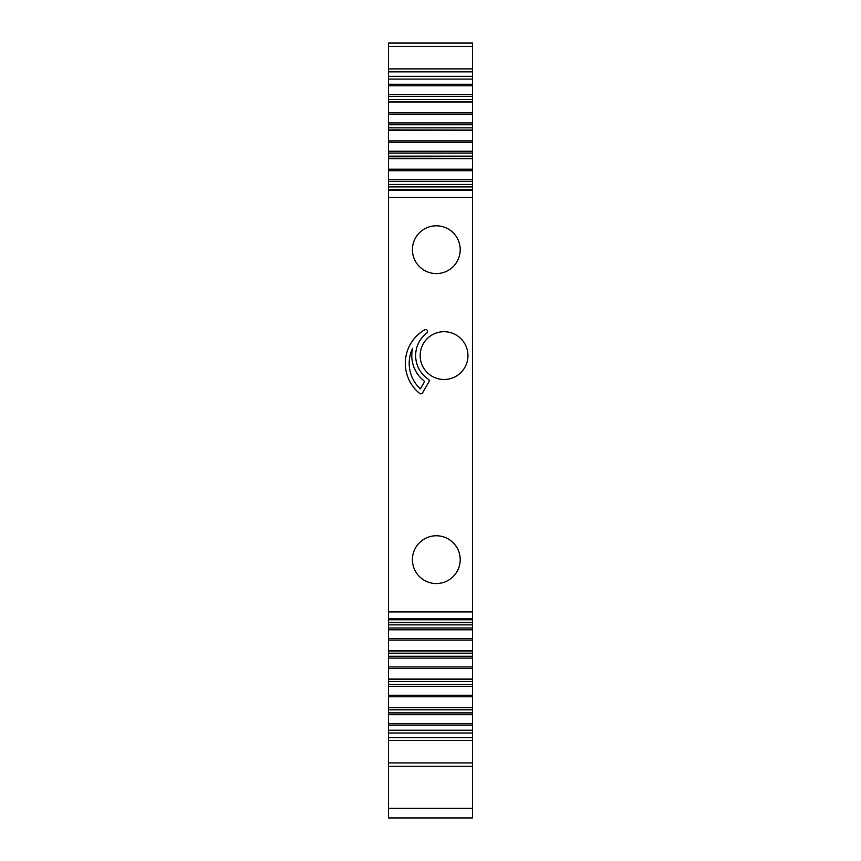 <?xml version="1.0" encoding="UTF-8"?>
<svg xmlns="http://www.w3.org/2000/svg" width="861" height="861" viewBox="0 0 861 861"><rect width="100%" height="100%" fill="white"/><g stroke="black" fill="none" stroke-linecap="round" stroke-linejoin="round"><path stroke-width="1.29" d="M472.474 611.923L388.526 611.923L388.526 189.56L472.474 189.56L472.474 732.991L388.526 732.991L388.526 762.921L472.474 762.921L472.474 738.297M472.474 622.417L388.526 622.417L388.526 732.991M472.474 622.654L388.526 622.654M388.526 622.417L388.526 619.78L472.474 619.78M388.526 611.923L388.526 619.78M388.526 189.56L388.526 186.923L472.474 186.923L472.474 43.05L388.526 43.05L388.526 46.419L472.474 46.419M472.474 186.686L388.526 186.546L388.526 170.704L472.474 170.704M472.474 169.208L388.526 169.208L388.526 170.704M388.526 169.208L388.526 158.618L472.474 158.618M472.474 158.37L388.526 158.23L388.526 142.399L472.474 142.399M472.474 140.892L388.526 140.892L388.526 142.399M388.526 140.892L388.526 130.302L472.474 130.302M472.474 130.065L388.526 129.925L388.526 114.082L472.474 114.082M472.474 112.587L388.526 112.587L388.526 114.082M388.526 112.587L388.526 101.996L472.474 101.996M472.474 101.759L388.526 101.62L388.526 85.777L472.474 85.777M472.474 79.094L388.526 79.094L388.526 85.777M388.526 79.094L388.526 76.349L472.474 76.349M388.526 46.419L388.526 76.349M472.474 808.264L388.526 808.264L388.526 817.95L472.474 817.95L472.474 762.921M388.526 808.264L388.526 766.29L472.474 766.29M388.526 762.921L388.526 766.29M472.474 707.581L388.526 707.581M472.474 679.275L388.526 679.275M472.474 650.97L388.526 650.97M472.474 189.56L472.474 186.923M472.474 732.991L472.474 740.438L388.526 740.438M388.526 737.576L472.474 737.576M472.474 653.198L388.526 653.198M472.474 656.276L388.526 656.276M472.474 658.105L388.526 658.105M472.474 681.503L388.526 681.503M472.474 684.581L388.526 684.581M472.474 686.411L388.526 686.411M472.474 709.808L388.526 709.808M472.474 712.897L388.526 712.897M472.474 714.727L388.526 714.727M472.474 730.246L388.526 730.246M388.526 71.861L472.474 71.861M472.474 94.613L388.526 94.613M472.474 96.443L388.526 96.443M472.474 99.532L388.526 99.532M472.474 122.929L388.526 122.929M472.474 124.759L388.526 124.759M472.474 127.837L388.526 127.837M472.474 151.235L388.526 151.235M472.474 153.064L388.526 153.064M472.474 156.142L388.526 156.142M472.474 179.551L388.526 179.551M472.474 181.37L388.526 181.37M472.474 184.458L388.526 184.458M436.312 273.583A23.893 23.893 0 0 0 460.204 249.69A23.893 23.893 0 0 0 436.312 225.797A23.893 23.893 0 0 0 412.419 249.69A23.893 23.893 0 0 0 436.312 273.583M444.061 379.486A23.893 23.893 0 0 0 467.953 355.593A23.893 23.893 0 0 0 444.061 331.7A23.893 23.893 0 0 0 420.168 355.593A23.893 23.893 0 0 0 444.061 379.486M436.312 583.543A23.893 23.893 0 0 0 460.204 559.65A23.893 23.893 0 0 0 436.312 535.757A23.893 23.893 0 0 0 412.419 559.65A23.893 23.893 0 0 0 436.312 583.543M472.474 624.882L388.526 624.882M472.474 627.97L388.526 627.97M472.474 629.789L388.526 629.789M419.63 393.412A1.937 1.937 0 0 0 422.536 392.885L428.918 381.821A1.937 1.937 0 0 0 428.315 379.238A28.413 28.413 0 0 1 426.798 333.024A1.937 1.937 0 0 0 427.239 330.409A1.937 1.937 0 0 0 424.656 329.806A38.745 38.745 0 0 0 419.63 393.412M412.613 348.274A34.87 34.87 0 0 0 420.351 388.914L424.677 381.412A32.287 32.287 0 0 1 412.613 348.274M472.474 650.722L388.526 650.722M472.474 640.132L388.526 640.132M472.474 666.941L388.526 666.941M472.474 668.448L388.526 668.448M472.474 679.038L388.526 679.038M472.474 695.257L388.526 695.257M472.474 696.753L388.526 696.753M472.474 707.344L388.526 707.344M472.474 723.563L388.526 723.563M472.474 725.07L388.526 725.07M388.526 84.27L472.474 84.27M388.526 190.475L472.474 190.475M388.526 197.417L472.474 197.417M388.526 618.865L472.474 618.865M472.474 638.636L388.526 638.636M388.526 43.05L472.474 43.05M388.526 68.902L472.474 68.902"/></g></svg>
